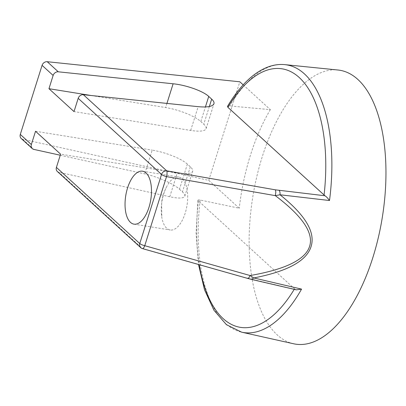 <?xml version="1.0" encoding="UTF-8"?>
<svg xmlns="http://www.w3.org/2000/svg" width="406" height="406" viewBox="0 0 406 406"><rect width="100%" height="100%" fill="white"/><g stroke="black" fill="none" stroke-linecap="round" stroke-linejoin="round"><path stroke-width="0.3" stroke-dasharray="2.03 1.52" d="M187.13 204.548A26.821 12.672 -80.8 0 0 178.747 177.046A26.821 12.672 -80.8 0 0 166.8 186.435A26.821 12.672 -80.8 0 0 163.78 193.763A26.821 12.672 -80.8 0 0 161.806 202.492A26.821 12.672 -80.8 0 0 161.811 217.322A26.821 12.672 -80.8 0 0 170.19 229.999A26.821 12.672 -80.8 0 0 185.151 213.282A26.821 12.672 -80.8 0 0 187.13 204.548M60.255 155.224L144.709 173.88C157.259 176.564 173.834 183.877 179.477 189.216L187.389 164.115L190.338 166.805A27.745 7.232 -162.5 0 1 192.662 171.251A27.745 7.232 -162.5 0 1 177.255 173.002L60.59 154.153M179.477 189.216L182.426 191.906C184.329 193.657 185.121 195.083 184.801 196.179C183.69 198.432 178.681 198.63 169.764 196.763L58.885 172.271A4.623 3.893 -47.6 0 1 57.317 171.469M294.218 289.346A130.94 61.874 -80.8 0 0 294.533 288.823L198.001 200.569L198.311 199.925L200.168 200.046L239.251 208.227L208.75 180.371L22.772 139.288A4.623 3.893 -47.6 0 1 21.203 138.487M294.533 288.818L295.385 289.453L247.604 278.247L142.237 248.396A4.623 1.385 -74.2 0 0 142.526 248.624M187.389 164.115A27.745 7.232 17.5 0 0 152.199 150.118L144.709 173.88M293.609 343.77A138.72 65.554 99.2 0 1 262.266 156.696A138.72 65.554 99.2 0 1 337.843 69.994M208.75 180.371L239.829 81.794M243.174 84.849L270.335 109.656L229.837 105.956L227.512 106.377M270.335 109.656A137.989 65.209 -80.8 0 0 250.487 155.011A137.989 65.209 -80.8 0 0 239.251 208.227M251.669 279.455L251.167 279.176M247.893 278.475L247.604 278.247M91.101 95.501L165.623 107.544A27.745 7.232 17.5 0 1 200.813 121.541L203.761 124.231A27.745 7.232 -162.5 0 1 206.086 128.677A27.745 7.232 -162.5 0 1 190.678 130.427L74.014 111.579M35.53 131.27L152.199 150.118M295.385 289.453L296.365 289.823M169.764 196.763L177.255 173.002M140.669 247.589A4.623 3.893 132.4 0 0 142.237 248.396L58.885 172.271M22.772 139.288L33.825 149.388M200.168 200.046A135.553 64.057 -80.8 0 0 241.646 332.174M284.87 64.64A135.553 64.057 -80.8 0 0 229.837 105.956M190.678 130.427L198.174 106.666M166.927 103.408L165.623 107.544M200.813 121.541L205.411 106.961M209.344 106.524L203.761 124.231M198.377 201A130.94 61.874 -80.8 0 0 199.3 264.712M190.338 166.805L182.426 191.906M142.536 171.195L178.747 177.046M133.98 224.148L170.19 229.999M206.086 128.677L213.947 103.748M197.91 200.244L196.078 233.465L198.498 264.484M184.801 196.179L192.662 171.251M166.8 186.435C164.166 191.404 162.441 196.697 161.618 202.315L161.811 217.322"/><path stroke-width="0.61" d="M127.575 187.912A26.821 12.672 99.2 0 1 142.536 171.195A26.821 12.672 99.2 0 1 148.946 207.43A26.821 12.672 99.2 0 1 133.98 224.148A26.821 12.672 99.2 0 1 127.575 187.912M74.014 111.579L78.191 98.328A4.623 3.893 -47.6 0 1 83.347 94.694L198.174 106.666C207.41 107.509 212.668 106.534 213.947 103.748C214.332 102.424 213.576 100.886 211.678 99.135L208.73 96.44C203.096 91.071 186.115 85.037 173.113 83.783L58.286 71.806A4.623 3.893 132.4 0 0 53.135 75.445L48.959 88.696L74.014 111.579M78.191 98.328L161.542 174.453L139.76 243.529A4.623 3.893 132.4 0 0 140.669 247.589L57.317 171.469A4.623 3.893 -47.6 0 1 56.414 167.404L60.59 154.153L35.53 131.27L31.353 144.521A4.623 3.893 132.4 0 0 32.262 148.581L21.203 138.487A4.623 3.893 -47.6 0 1 20.3 134.422L42.077 65.346A4.623 3.893 -47.6 0 1 47.233 61.712L239.829 81.794L243.174 84.849M32.262 148.581A4.623 3.893 132.4 0 0 33.825 149.388L60.255 155.224M284.87 64.64C279.45 64.107 273.999 64.828 268.503 66.797C259.495 70.091 250.883 76.292 242.681 85.392C237.302 91.35 232.247 98.348 227.512 106.377L227.908 107.336L324.922 195.763C326.175 196.448 327.703 198.032 329.499 200.513A135.553 64.057 -80.8 0 0 284.87 64.64L337.843 69.994A138.72 65.554 99.2 0 1 372.82 257.663A138.72 65.554 99.2 0 1 293.609 343.77L241.646 332.174A135.553 64.057 -80.8 0 0 301.562 289.118L253.786 277.948L251.669 279.455L247.893 278.475M329.499 200.513L280.008 194.778C305.271 214.977 315.624 232.252 311.067 246.594C306.606 260.946 287.514 271.396 253.786 277.948L250.121 275.542C321.06 263.184 329.454 236.551 275.314 195.641L166.531 176.615A4.623 1.264 -80.1 0 0 166.693 170.814L83.347 94.694M279.15 190.424C279.886 191.262 280.176 192.713 280.013 194.778L275.314 195.641L275.821 192.18L275.476 189.846L324.922 195.763M247.893 278.48L142.526 248.624A4.623 1.385 -74.2 0 0 144.749 245.686L250.121 275.542L248.746 278.059L247.604 278.247M48.959 88.696L91.101 95.501M251.669 279.455L296.36 289.843L301.536 289.113M275.476 189.846L166.693 170.814A4.623 3.893 132.4 0 0 161.542 174.453A4.623 1.203 17.5 0 0 166.531 176.615L144.749 245.686A4.623 1.203 -162.5 0 1 139.76 243.529L56.414 167.404M42.077 65.346L53.135 75.445M31.353 144.521L20.3 134.422M58.286 71.806L47.233 61.712M173.113 83.783L166.927 103.408M205.411 106.961L208.73 96.44M211.678 99.135L209.344 106.524M324.064 195.154A130.94 61.874 -80.8 0 0 299.232 77.516A130.94 61.874 -80.8 0 0 227.908 107.336M199.3 264.712A130.94 61.874 -80.8 0 0 294.218 289.346M140.669 247.589A4.623 4.623 0 0 0 142.526 248.624M198.498 264.484L204.517 289.798L213.921 310.22L226.441 324.693L241.646 332.174"/></g></svg>

